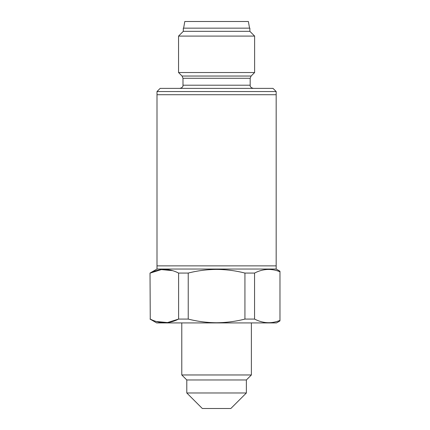 <?xml version="1.0" encoding="UTF-8"?>
<svg xmlns="http://www.w3.org/2000/svg" width="430" height="430" viewBox="0 0 430 430"><rect width="100%" height="100%" fill="white"/><g stroke="black" fill="none" stroke-linecap="round" stroke-linejoin="round"><path stroke-width="0.64" d="M156.998 91.547L276.173 91.547L273.002 88.376L160.164 88.376L156.998 91.547L156.998 94.718L276.173 94.718L276.173 265.869L156.998 265.869L276.173 265.869L276.173 269.04L156.998 269.04L150.022 273.066L150.258 319.082L150.022 273.066M276.173 91.547L276.173 94.718L156.998 94.718L156.998 269.04M251.383 322.925L251.383 374.965L181.782 374.965L186.792 379.975L186.792 392.972L246.379 392.972L246.379 379.975L186.792 379.975M246.379 392.972L230.845 408.5L202.32 408.5L186.792 392.972M188.232 319.082L188.232 273.066C197.59 270.69 207.04 269.47 216.586 269.406C226.228 269.481 235.683 270.701 244.933 273.066L244.933 319.082C235.683 321.441 226.228 322.661 216.586 322.742C207.04 322.677 197.59 321.457 188.232 319.082L178.606 319.082C169.205 323.914 159.756 323.914 150.258 319.082M254.56 273.066C262.945 268.718 271.416 268.277 279.973 271.749L279.973 320.398C271.518 323.871 263.047 323.43 254.56 319.082L254.56 273.066L244.933 273.066M279.978 320.909L276.49 322.925L156.681 322.925L150.022 319.082M254.56 319.082L244.933 319.082M156.337 321.506L167.485 322.559L178.606 319.082L178.606 273.066C169.103 268.234 159.654 268.234 150.258 273.066L161.374 269.589L172.521 270.642M188.232 273.066L178.606 273.066M182.057 76.04L178.552 72.53L254.619 72.53L251.109 76.04L250.179 78.281L182.986 78.281L182.057 76.04L251.109 76.04M249.862 31.325L183.304 31.325L183.304 28.154L249.862 28.154L249.862 31.325L254.619 36.082L178.552 36.082L178.552 72.53M249.545 28.154L248.373 21.5L184.792 21.5L183.621 28.154M182.986 78.281L182.986 85.21L250.179 85.21C250.013 86.747 251.066 87.806 253.351 88.376M246.379 379.975L251.383 374.965M276.173 269.04L279.978 271.239M181.782 322.925L181.782 374.965M183.304 31.325L178.552 36.082M182.986 85.21C183.158 86.747 182.1 87.806 179.815 88.376M250.179 78.281L250.179 85.21M254.619 36.082L254.619 72.53"/></g></svg>
